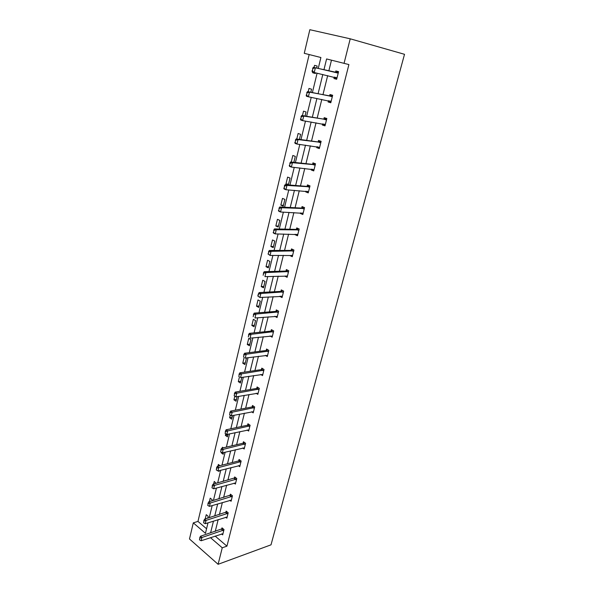 <?xml version="1.0" encoding="UTF-8"?>
<svg xmlns="http://www.w3.org/2000/svg" width="594" height="594" viewBox="0 0 594 594"><rect width="100%" height="100%" fill="white"/><g stroke="black" fill="none" stroke-linecap="round" stroke-linejoin="round"><path stroke-width="0.89" d="M318.25 68.429L320.894 57.514L304.262 53.312L309.838 29.7L350.222 38.81L404.514 54.306L271.013 544.832L218.102 564.3L222.253 547.794L226.938 546.153L348.901 64.568L326.596 58.947L323.945 69.765M218.102 564.3L189.486 538.981L193.295 522.861L205.457 533.33L208.004 522.831M309.162 54.551L197.965 521.406L193.295 522.861M330.851 102.502L328.111 101.968L330.791 102.762L332.662 95.27L329.974 94.498L329.596 96.013M328.111 101.968L328.43 100.698M319.461 148.04L316.728 147.668L319.327 148.574L321.139 141.335L318.525 140.444L318.146 141.951M316.728 147.668L316.966 146.696M308.442 192.092L305.71 191.877L308.241 192.887L309.994 185.885L307.454 184.89L307.076 186.39M305.71 191.877L305.88 191.179M297.772 234.734L295.047 234.667L297.505 235.781L299.205 229.002L296.733 227.903L296.361 229.395M295.047 234.667L295.159 234.229M287.147 276.017L284.726 276.106L287.117 277.309L288.758 270.745L286.353 269.557L285.989 271.035M274.777 316.29L277.049 317.545L278.645 311.182L276.299 309.905L275.913 311.456M265.355 355.383L267.293 356.548L268.837 350.378L266.558 349.02L266.171 350.564M256.148 393.265L257.833 394.364L259.326 388.387L257.105 386.954L256.742 388.402M247.156 430.019L248.648 431.058L250.104 425.252L247.936 423.752L247.579 425.193M238.402 465.674L239.738 466.676L241.149 461.041L239.04 459.474L238.677 460.907M229.871 500.296L231.088 501.262L232.454 495.79L230.398 494.163L230.041 495.589M221.569 533.932L222.676 534.867L224.012 529.544L222 527.858L221.644 529.276M331.474 60.18L328.824 70.909M327.673 75.594L322.958 94.691M321.8 99.406L317.196 118.065M316.023 122.81L311.523 141.053M310.35 145.82L305.955 163.654M304.767 168.451L300.467 185.877M299.279 190.704L295.077 207.744M293.882 212.593L289.775 229.254M288.573 234.125L284.556 250.416M283.345 255.309L279.418 271.243M278.207 276.151L274.361 291.736M273.143 296.666L269.386 311.909M268.169 316.854L264.486 331.771M263.268 336.731L259.667 351.321M258.442 356.296L254.923 370.574M253.69 375.564L250.245 389.53M249.012 394.535L245.641 408.197M244.401 413.216L241.105 426.589M239.865 431.615L236.635 444.706M235.395 449.74L232.232 462.555M230.992 467.597L227.896 480.138M226.648 485.194L223.619 497.468M222.371 502.531L219.409 514.545M218.161 519.616L215.258 531.385M215.147 536.078L226.938 546.153M225.698 517.233L226.849 518.183L228.2 512.793L226.166 511.13L225.809 512.548M234.11 483.115L235.38 484.095L236.768 478.541L234.682 476.945L234.326 478.37M242.753 447.98L244.164 449.005L245.589 443.28L243.451 441.743L243.095 443.183M251.618 411.783L253.207 412.852L254.678 406.957L252.487 405.494L252.123 406.942M260.721 374.472L262.526 375.601L264.048 369.527L261.798 368.132L261.412 369.676M270.04 335.989L272.134 337.199L273.7 330.932L271.391 329.618L271.005 331.162M281.838 296.206L279.685 296.339L282.046 297.587L283.665 291.119L281.289 289.887L280.925 291.364L282.685 290.615M292.56 255.554L289.842 255.554L292.27 256.712L293.941 250.037L291.506 248.893L291.134 250.378M303.059 213.588L300.334 213.446L302.829 214.508L304.551 207.618L302.049 206.571L301.678 208.063M300.334 213.446L300.475 212.882M313.907 170.248L311.174 169.951L313.736 170.916L315.518 163.796L312.941 162.853L312.57 164.352M311.174 169.951L311.382 169.119M325.111 125.46L322.371 125.007L325.007 125.861L326.849 118.496L324.198 117.664L323.827 119.179M322.371 125.007L322.646 123.886M336.694 79.151L333.947 78.527L336.664 79.269L338.573 71.651L335.84 70.938L335.462 72.453M333.947 78.527L334.303 77.109M350.222 38.81L344.052 63.358M209.244 517.708L212.192 505.568M213.432 500.445L216.439 488.045M217.679 482.929L220.753 470.255M221.993 465.154L225.133 452.205M226.373 447.111L229.581 433.872M230.814 428.786L234.095 415.265M235.328 410.187L238.684 396.361M239.909 391.305L243.34 377.168M244.565 372.119L248.069 357.677M249.294 352.636L252.873 337.875M254.091 332.848L257.759 317.753M258.969 312.741L262.719 297.304M263.929 292.315L267.76 276.529M268.963 271.555L272.884 255.413M274.086 250.46L278.089 233.954M279.284 229.017L283.383 212.132M284.578 207.217L288.766 189.946M289.954 185.053L294.238 167.382M295.418 162.518L299.807 144.431M300.98 139.597L305.472 121.094M306.638 116.283L311.234 97.342M312.392 92.56L317.092 73.181M210.462 537.644L222.253 547.794M322.794 74.48L318.087 93.711M316.921 98.456L312.325 117.241M311.159 122.015L306.66 140.377M305.487 145.181L301.091 163.127M299.911 167.953L295.619 185.499M294.431 190.355L290.228 207.499M289.04 212.377L284.934 229.143M283.732 234.043L279.722 250.438M278.519 255.361L274.591 271.391M273.381 276.329L269.55 292.003M268.332 296.963L264.582 312.296M263.365 317.27L259.689 332.269M258.472 337.258L254.878 351.93M253.653 356.935L250.141 371.287M248.908 376.306L245.471 390.347M244.245 395.381L240.882 409.118M239.642 414.159L236.353 427.606M235.12 432.662L231.898 445.812M230.658 450.876L227.502 463.758M226.262 468.829L223.181 481.43M221.933 486.508L218.919 498.841M217.671 503.935L214.716 516.008M213.469 521.101L210.573 532.922M197.965 521.406L206.564 528.749M314.04 67.441L314.545 65.347L317.159 66.031L316.669 68.058M315.518 72.824L315.355 73.493L312.756 72.787L312.904 72.171M308.189 91.714L308.984 88.439L311.553 89.182L310.818 92.241M302.443 115.57L303.512 111.152L306.044 111.947L305.064 116.016M296.792 139.018L298.121 133.487L300.623 134.341L299.406 139.375M291.238 162.065L292.827 155.472L295.292 156.378L293.852 162.348M290.043 178.052L288.38 184.927L285.959 183.962L287.615 177.101L290.043 178.052M284.882 199.391L283.249 206.155L280.858 205.138L282.484 198.389L284.882 199.391M279.804 220.389L278.192 227.049L275.831 225.98L277.435 219.334L279.804 220.389M274.799 241.053L273.21 247.609L270.886 246.503L272.46 239.961L274.799 241.053M269.876 261.405L268.31 267.857L266.015 266.699L267.567 260.261L269.876 261.405M265.028 281.437L263.491 287.786L261.219 286.59L262.748 280.249L265.028 281.437M260.254 301.158L258.739 307.417L256.504 306.185L258.004 299.933L260.254 301.158M255.554 320.589L254.061 326.752L251.849 325.475L253.334 319.32L255.554 320.589M250.92 339.716L249.45 345.79L247.267 344.475L248.73 338.417L250.92 339.716M245.478 358.019L246.362 358.568L244.914 364.545L242.76 363.194L244.164 357.358M241.795 377.413L240.436 383.026L238.313 381.638L239.456 376.9M237.147 396.636L236.033 401.232L233.932 399.814L234.816 396.153M232.566 415.57L231.69 419.171L229.618 417.716L230.242 415.132M228.051 434.207L227.413 436.85L225.364 435.365L225.735 433.813M223.604 452.569L223.196 454.276L221.168 452.762L221.302 452.212M222.304 448.062L222.505 447.215L223.329 447.824M219.231 470.656L219.038 471.458L218.31 470.894M217.931 466.186L218.354 464.441L219.966 465.674M213.632 484.043L214.263 481.422L216.157 483.345M209.392 501.626L210.224 498.166L212.184 499.754L211.91 500.891M205.212 518.956L206.252 514.671L208.182 516.29L207.729 518.176M221.911 452.583L221.168 452.762M227.903 434.808L225.364 435.365M232.165 417.211L229.618 417.716M236.486 399.354L233.932 399.814M240.874 381.229L238.313 381.638M245.322 362.837L242.76 363.194M249.844 344.178L247.267 344.475M254.425 325.23L251.849 325.475M259.081 305.999L256.504 306.185M263.81 286.471L261.219 286.59M268.607 266.639L266.015 266.699M273.478 246.503L270.886 246.503M278.43 226.047L275.831 225.98M283.457 205.272L280.858 205.138M288.565 184.17L285.959 183.962M315.377 73.389L312.756 72.787M199.851 538.209L199.458 539.842L199.851 538.209L201.93 537.496L200.482 536.241L222.817 528.549M222.973 533.702L201.143 540.755L201.93 537.496L223.893 529.996M199.458 539.842L201.143 540.755M200.482 536.241L199.614 538.001M203.972 521.101L203.571 522.757L203.972 521.101L206.059 520.389L204.596 519.149L227.012 511.82M227.146 517.018L205.264 523.693L206.059 520.389L228.081 513.261M203.571 522.757L205.264 523.693M204.596 519.149L203.727 520.893M208.152 503.734L207.744 505.412L208.152 503.734L210.254 503.021L208.776 501.811L231.266 494.854M231.378 500.096L209.444 506.385L210.254 503.021L232.328 496.28M207.744 505.412L209.444 506.385M208.776 501.811L207.907 503.534M212.392 486.107L211.984 487.815L212.392 486.107L214.508 485.402L213.008 484.207L235.588 477.643M235.669 482.929L213.692 488.81L214.508 485.402L236.642 479.061M211.984 487.815L213.692 488.81M213.008 484.207L212.147 485.914M216.699 468.221L216.283 469.951L216.699 468.221L218.83 467.515L217.315 466.342L238.558 460.944L239.976 460.172M240.028 465.51L217.998 470.975L218.83 467.515L241.016 461.583M216.283 469.951L217.998 470.975M217.315 466.342L216.446 468.027M221.072 450.059L220.649 451.819L221.072 450.059L223.218 449.354L221.681 448.21L242.976 443.221L244.431 442.448M244.453 447.831L222.371 452.866L223.218 449.354L245.448 443.844M220.649 451.819L222.371 452.866M221.681 448.21L220.82 449.866M225.512 431.623L225.081 433.405L225.512 431.623L227.673 430.917L226.114 429.796L247.46 425.23L248.953 424.458M248.945 429.893L226.811 434.481L227.673 430.917L249.955 425.846M225.081 433.405L226.811 434.481M226.114 429.796L225.252 431.43M230.019 412.897L229.581 414.709L230.019 412.897L232.195 412.191L230.613 411.1L252.005 406.972L253.541 406.199M253.497 411.679L231.318 415.815L232.195 412.191L254.529 407.573M229.581 414.709L231.318 415.815M230.613 411.1L229.752 412.711M234.593 393.881L234.155 395.723L234.593 393.881L236.783 393.176L235.187 392.114L256.623 388.431L258.204 387.659M258.123 393.191L235.9 396.859L236.783 393.176L259.17 389.025M234.155 395.723L235.9 396.859M235.187 392.114L234.326 393.703M239.248 374.569L238.795 376.44L239.248 374.569L241.454 373.871L239.828 372.832L261.323 369.617L262.942 368.844M262.823 374.428L240.548 377.606L241.454 373.871L263.877 370.196M239.828 372.832L238.974 374.391M243.971 354.945L243.51 356.846L243.971 354.945L246.191 354.254L244.55 353.244L266.112 350.505L267.76 349.74M267.59 355.375L245.27 358.048L246.191 354.254L268.659 351.076M244.55 353.244L243.696 354.781M248.767 335.016L248.299 336.947L248.767 335.016L251.002 334.325L249.339 333.345L270.983 331.096L272.653 330.331M272.431 336.026L250.074 338.179L251.002 334.325L273.522 331.66M249.339 333.345L248.485 334.853M253.638 314.768L253.17 316.728L253.638 314.768L255.895 314.07L254.202 313.127L275.816 311.397L277.628 310.632M277.346 316.372L254.945 317.99L255.895 314.07L278.452 311.939M254.202 313.127L253.356 314.605M282.506 292.27L280.799 291.379L259.155 292.582L260.863 293.495L283.464 291.906M280.799 291.379L282.647 292.248M258.115 296.176L258.308 294.03L257.826 296.027L259.905 297.483L257.826 296.027M282.336 296.413L259.905 297.483L260.863 293.495L258.59 294.186M259.155 292.582L258.308 294.03M263.632 273.27L263.142 275.297L263.632 273.27L265.912 272.587L264.182 271.703L285.863 271.05L287.83 270.285M287.414 276.136L264.939 276.633L265.912 272.587L288.558 271.562M264.182 271.703L263.342 273.121M292.5 255.524L291.921 255.242M268.748 252.012L268.25 254.069L268.748 252.012L271.05 251.329L269.29 250.482L291.015 250.393L293.065 249.629M292.567 255.539L270.055 255.442L271.05 251.329L293.726 250.891M268.25 254.069L270.055 255.442L267.961 253.928M269.29 250.482L268.451 251.871M297.713 234.697L296.896 234.259M273.945 230.398L273.44 232.492L273.945 230.398L276.269 229.722L274.487 228.905L296.243 229.403L298.388 228.638M297.802 234.608L275.26 233.902L276.269 229.722L298.982 229.885M273.44 232.492L275.26 233.902L273.478 233.086L273.151 232.358M274.487 228.905L273.648 230.264M303.007 213.536L301.997 212.949M279.239 208.427L278.727 210.558L279.239 208.427L281.571 207.752L279.767 206.979L301.552 208.071L303.816 207.306M303.126 213.335L280.546 212.006L281.571 207.752L304.321 208.539M278.727 210.558L280.546 212.006L278.742 211.219L278.423 210.424M279.767 206.979L278.935 208.301M308.39 192.033L307.18 191.275M284.615 186.085L284.095 188.246L284.615 186.085L286.969 185.41L285.135 184.675L306.957 186.39L309.34 185.632M308.531 191.721L285.922 189.738L286.969 185.41L309.756 186.835M309.088 187.065L307.261 186.345L309.088 187.065M284.095 188.246L285.922 189.738L284.095 188.996L283.791 188.127M285.135 184.675L284.311 185.959M313.855 170.174L312.459 169.231M290.087 163.357L289.553 165.563L290.087 163.357L292.456 162.697L290.592 161.999L312.444 164.352L314.976 163.595M314.033 169.743L291.394 167.092L292.456 162.697L315.273 164.783M289.553 165.563L291.394 167.092L289.538 166.387L289.248 165.444M290.592 161.999L289.775 163.246M319.416 147.958L317.82 146.807M295.649 140.251L295.114 142.486L295.649 140.251L298.039 139.583L296.154 138.929L318.028 141.944L320.73 141.194M319.617 147.401L296.955 144.06L298.039 139.583L320.879 142.36M295.114 142.486L296.955 144.06L295.077 143.392L294.795 142.374M296.154 138.929L295.337 140.139M325.067 125.371L323.284 123.99M301.307 116.736L300.764 119.015L301.307 116.736L303.72 116.075L301.797 115.459L323.7 119.164L326.589 118.414M325.304 124.688L302.621 120.627L303.72 116.075L326.589 119.565M300.764 119.015L302.621 120.627L300.705 120.003L300.445 118.911M301.797 115.459L300.987 116.632M330.813 102.398L328.838 100.772M307.068 92.812L306.511 95.129L307.068 92.812L309.496 92.159L307.551 91.587L329.47 95.998L332.529 95.233M331.081 101.589L308.375 96.785L309.496 92.159L332.388 96.377M306.511 95.129L308.375 96.785L306.437 96.213L306.185 95.033M307.551 91.587L306.742 92.716M312.927 68.466L312.362 70.827L312.927 68.466L315.377 67.813L313.402 67.293L335.343 72.438L338.498 71.681M336.657 79.039L334.489 77.146M336.961 78.104L314.233 72.527L315.377 67.813L338.283 72.795M312.362 70.827L314.233 72.527L312.266 72L312.036 70.738M313.402 67.293L312.6 68.377M223.27 530.39L221.822 529.18M222.973 530.539L221.525 529.321M227.457 513.654L225.987 512.459M227.16 513.788L225.698 512.592M231.697 496.666L230.22 495.493M231.4 496.799L229.923 495.626M236.011 479.432L234.511 478.281M235.714 479.566L234.207 478.415M240.377 461.946L238.862 460.818M240.08 462.073L238.558 460.944M244.817 444.208L243.273 443.102M244.513 444.327L242.976 443.221M249.317 426.195L247.757 425.111M249.012 426.314L247.46 425.23M253.883 407.915L252.309 406.86M253.586 408.026L252.005 406.972M258.524 389.36L256.927 388.328M258.219 389.464L256.623 388.431M263.231 370.522L261.612 369.513M262.934 370.619L261.315 369.617L262.942 370.619M268.013 351.388L266.372 350.415M267.708 351.485L266.075 350.505M272.869 331.964L271.213 331.014M272.564 332.053L270.909 331.103M277.806 312.236L276.121 311.315M277.502 312.318L275.816 311.397M282.811 292.196L281.103 291.305M287.904 271.837L286.174 270.975M287.593 271.911L285.863 271.05M293.072 251.151L291.32 250.326M292.768 251.217L291.015 250.393M298.329 230.138L296.547 229.343M298.017 230.19L296.243 229.403M303.668 208.776L301.863 208.019M303.356 208.828L301.552 208.071M308.783 187.11L306.957 186.39M314.605 164.998L312.756 164.315M314.3 165.035L312.444 164.352M320.218 142.56L318.339 141.921M319.906 142.59L318.028 141.944M325.92 119.75L324.012 119.149M325.609 119.773L323.7 119.164M324.777 124.309L324.324 124.161M331.719 96.555L329.781 95.99M331.407 96.562L329.47 95.998M330.561 101.18L329.826 100.965M337.615 72.958L335.655 72.438M337.303 72.958L335.343 72.438M336.442 77.665L334.6 77.175M267.753 351.477L266.112 350.505M272.639 332.046L270.983 331.096M277.606 312.303L275.92 311.382M287.771 271.881L286.041 271.02M292.976 251.188L291.223 250.364M298.262 230.16L296.48 229.366M303.631 208.791L301.834 208.034"/></g></svg>
